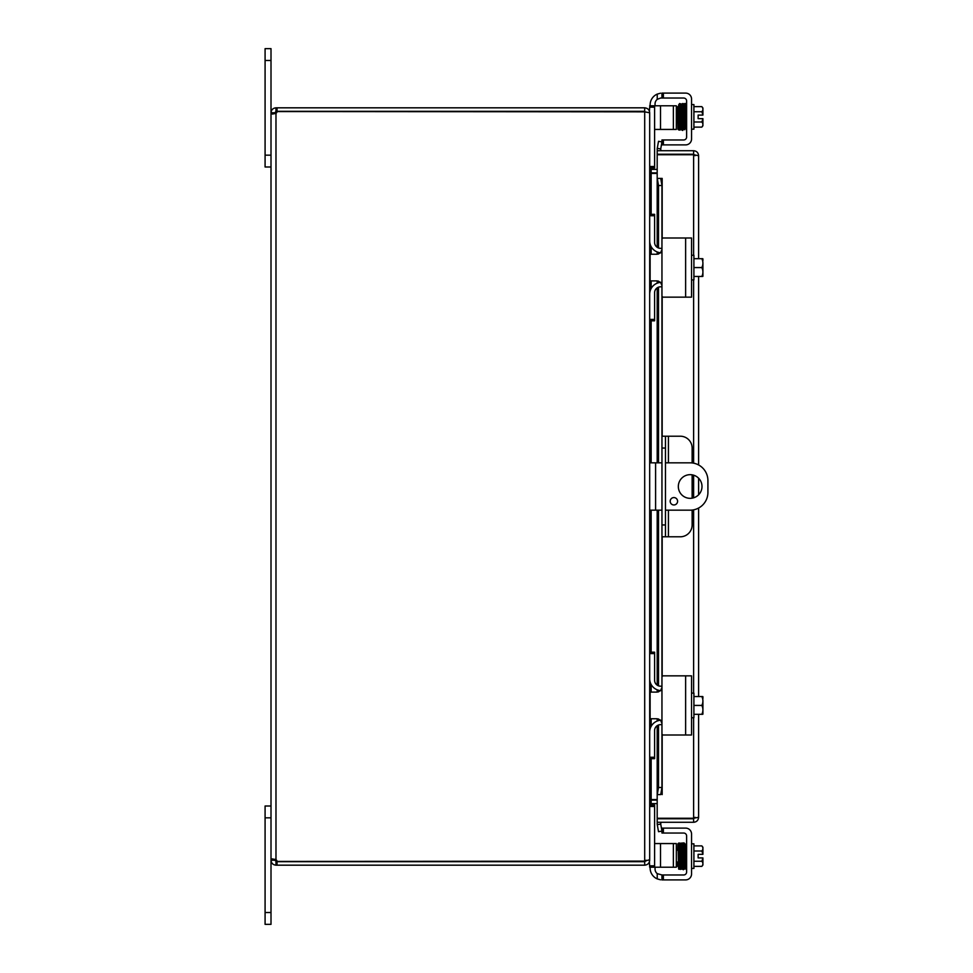 <?xml version="1.0" encoding="UTF-8"?>
<svg xmlns="http://www.w3.org/2000/svg" width="973" height="973" viewBox="0 0 973 973"><rect width="100%" height="100%" fill="white"/><g stroke="black" fill="none" stroke-linecap="round" stroke-linejoin="round"><path stroke-width="1.46" d="M265.082 155.157L271.005 155.157L271.005 48.65L265.082 48.65L265.082 166.991L271.005 166.991M690.161 498.334A11.834 11.834 0 0 1 678.327 486.5A11.834 11.834 0 0 1 690.161 474.666A11.834 11.834 0 0 1 701.995 486.5A11.834 11.834 0 0 1 690.161 498.334M673.888 504.963A3.697 3.697 0 0 1 670.19 501.265A3.697 3.697 0 0 1 673.888 497.568A3.697 3.697 0 0 1 677.585 501.265A3.697 3.697 0 0 1 673.888 504.963M665.459 462.832L690.161 462.832A17.745 17.745 0 0 1 707.918 480.589L707.918 492.411A17.745 17.745 0 0 1 690.161 510.168L665.459 510.168M649.684 510.168L661.956 510.168M661.956 462.832L649.684 462.832M265.082 912.516L265.082 924.35L271.005 924.35L271.005 860.205L274.508 860.205L277.037 861.677L277.037 865.179L275.979 865.179C272.963 864.875 271.309 863.221 271.005 860.205L271.005 817.843L265.082 817.843L265.082 912.516L271.005 912.516M271.005 806.009L265.082 806.009L265.082 817.843M650.475 172.853L657.189 172.902M660.57 93.189L657.225 94.101A11.834 11.834 0 0 0 650.122 104.938L649.684 107.188L654.598 107.188L654.598 167.928L649.684 167.928L651.156 169.399L657.189 169.399M651.156 758.672L651.156 799.575L657.189 799.575M649.684 168.451L651.156 173.425L657.189 173.425M657.189 800.098L650.475 800.147M277.037 865.179L644.698 865.179C647.775 864.839 649.429 863.185 649.684 860.205L649.684 805.072L651.156 803.601L657.189 803.601M651.156 799.575L649.684 804.549M649.684 113.318L649.684 320.822L654.598 320.822L649.684 320.822L649.684 758.672L654.598 758.672L649.684 758.672L649.684 859.682L644.698 861.154L644.698 111.846L649.684 112.795C649.441 109.827 647.775 108.161 644.698 107.821L277.037 107.821L277.037 111.323L644.698 111.323L644.698 107.821M649.356 112.795L649.684 107.188M275.043 859.317L271.005 859.633L272.452 858.928L275.979 859.633A3.308 3.308 0 0 1 277.159 861.446L645.865 861.117M646.181 860.205L644.698 861.677L644.698 865.179M649.356 860.205L649.684 867.223L676.332 867.223L676.332 843.567L676.332 850.207L678.23 850.207M644.698 111.846L277.159 111.554A3.308 3.308 0 0 1 275.979 113.367L272.452 114.072L271.005 113.367L275.979 113.367L275.979 859.633M271.005 859.633L271.005 113.367M272.452 858.928L271.832 858.964M274.508 112.795L271.005 112.795C271.309 109.779 272.963 108.125 275.979 107.821L275.979 111.323L274.508 113.367M275.979 107.821L277.037 107.821M277.037 111.323L275.979 111.323M275.979 861.677L275.979 865.179M277.037 861.677L644.698 861.677M692.131 462.941L692.131 448.042A11.834 11.834 0 0 0 680.297 436.208L661.956 436.208L661.956 448.042L665.459 448.042L665.459 436.208M665.459 536.792L665.459 524.958L661.956 524.958L661.956 536.792L680.297 536.792A11.834 11.834 0 0 0 692.131 524.958L692.131 510.059M665.459 524.958L665.459 448.042M661.956 524.958L661.956 448.042M692.131 498.164L692.131 474.836M686.756 818.257A5.911 5.911 0 0 0 691.621 818.257M686.707 154.743A5.911 5.911 0 0 1 688.653 154.221M689.711 154.221A5.911 5.911 0 0 1 691.669 154.743M660.728 148.905L661.956 141.912L658.514 141.304L657.274 148.297L660.716 148.978A1.484 1.484 0 0 0 662.175 150.718M657.274 148.297L657.261 148.37A4.987 4.987 0 0 0 657.407 150.718M657.274 178.412L658.514 185.515L661.956 185.515L660.728 178.412L657.189 178.412L657.261 247.361M660.728 178.412L662.175 178.412L662.175 238.665M661.956 185.515L661.956 239.407A1.423 1.423 0 0 1 663.379 237.996L683.666 237.996M683.666 297.154L663.379 297.154A1.423 1.423 0 0 1 661.956 295.743L661.956 436.208M661.956 536.792L661.956 677.257A1.423 1.423 0 0 1 663.379 675.846L683.666 675.846M661.956 690.635L661.956 699.514M661.956 711.336L661.956 720.215M683.666 735.004L663.379 735.004A1.423 1.423 0 0 1 661.956 733.593L661.956 787.485L658.514 787.485L657.274 794.588L660.728 794.588L661.956 787.485M657.274 794.588L657.261 725.639M660.728 794.588L657.189 794.6L657.189 725.7M657.274 824.703L658.514 831.696L661.956 831.088L660.728 824.095L657.261 824.63A4.987 4.987 0 0 1 657.407 822.282M660.728 824.095L660.716 824.022A1.484 1.484 0 0 1 662.175 822.282M658.514 185.515L658.514 247.981M658.514 252.396L658.514 254.075M658.514 281.075L658.514 282.754M658.514 287.169L658.514 462.832M658.514 510.168L658.514 685.831M658.514 690.246L658.514 691.925M658.514 718.925L658.514 720.604M658.514 725.019L658.514 787.485M695.099 817.296L693.627 818.78L657.189 818.78L657.189 822.282L693.627 822.282C696.644 821.99 698.31 820.336 698.602 817.296L693.627 818.257L657.189 818.257L657.189 794.6M662.175 794.588L662.175 734.335M657.189 247.3L657.189 178.412L662.175 178.4M657.189 178.4L657.189 154.743L693.627 154.743L698.602 155.704C698.322 152.676 696.656 151.022 693.627 150.718L657.189 150.718L657.189 154.221L693.627 154.221L693.627 150.718M695.099 155.704L693.627 154.221M693.627 818.78L693.627 822.282M698.602 155.704L698.602 258.696M698.602 276.454L698.602 464.972M698.602 478.205L698.602 494.795M698.602 508.028L698.602 696.546M698.602 714.304L698.602 817.296M693.627 255.267L693.627 154.743L694.868 154.902M660.971 98.03L663.379 98.03L663.379 93.104L685.624 93.104A5.911 5.911 0 0 1 691.548 99.027L691.548 138.981A5.911 5.911 0 0 1 685.624 144.892L663.379 144.892L663.379 139.966L661.956 139.966L661.956 144.892L663.379 144.892M660.57 98.042L657.225 99.368A5.911 5.911 0 0 0 655.048 103.953L655.048 105.777M663.379 139.966L683.666 139.966A2.955 2.955 0 0 0 686.622 137.011L686.622 100.985A2.955 2.955 0 0 0 683.666 98.03L663.379 98.03M663.379 93.104L661.956 93.104L661.956 98.03M691.548 104.561L693.907 104.561L693.907 129.178L691.548 129.178M677.767 122.793L676.332 122.793L676.332 129.433L676.332 105.777L676.332 110.958L677.549 110.958M685.199 110.958L684.554 110.958M679.604 110.958L678.923 110.958M693.907 127.122L701.813 127.122A12.552 6.276 180 0 0 702.907 124.556L702.907 118.645L698.128 118.645L698.128 115.094L702.907 115.094L702.907 109.183A12.552 6.276 -0 0 0 701.813 106.629L693.907 106.629M701.813 127.122A15.373 15.373 0 0 0 702.907 125.748L702.907 124.556A12.552 6.276 180 0 0 701.813 121.99A12.552 12.552 0 0 0 702.774 118.645M702.774 115.094A12.552 12.552 0 0 0 701.813 111.749A12.552 6.276 -0 0 0 702.907 109.183L702.907 107.991A15.373 15.373 0 0 0 701.813 106.629M693.907 111.749L701.813 111.749M693.907 121.99L701.813 121.99M686.622 105.035L685.758 105.035M685.199 106.312L685.199 128.704L686.622 128.704M684.274 104.683L682.973 104.658L683.472 126.222L683.642 129.433L684.858 129.713L685.199 124.568M685.138 107.419L685.138 106.312L685.138 107.419M679.166 124.203L679.008 115.532L679.166 124.203L679.847 123.79L679.847 124.605L679.166 124.203M678.132 106.312L678.132 107.419L678.132 106.312M654.598 129.433L660.521 129.433L660.521 105.777L649.684 105.777M660.521 129.433L676.332 129.433M676.332 105.777L673.377 105.777L673.377 129.433M654.598 107.188L654.598 105.777M660.521 105.777L673.377 105.777M663.379 828.108L661.956 828.108L661.956 833.034L663.379 833.034L663.379 828.108L685.624 828.108A5.911 5.911 0 0 1 691.548 834.019L691.548 873.973A5.911 5.911 0 0 1 685.624 879.896L663.379 879.896L663.379 874.97L661.956 874.97L661.956 879.896L661.956 874.97L657.225 873.632A5.911 5.911 0 0 1 655.048 869.047L655.048 867.223M660.57 879.811L657.225 878.899A11.834 11.834 0 0 1 650.122 868.062L650.122 867.223M661.883 879.896L663.379 879.896M663.379 874.97L683.666 874.97A2.955 2.955 0 0 0 686.622 872.015L686.622 835.989A2.955 2.955 0 0 0 683.666 833.034L663.379 833.034M661.956 874.97L661.956 879.896M691.548 868.439L693.907 868.439L693.907 843.822L691.548 843.822M678.449 862.042L676.332 862.042L676.332 867.223M693.907 866.371L701.813 866.371A12.552 6.276 180 0 0 702.907 863.817L702.907 857.906L698.128 857.906L698.128 854.355L702.907 854.355L702.907 848.444A12.552 6.276 0 0 0 701.813 845.878L693.907 845.878M702.774 854.355A12.552 12.552 0 0 0 701.813 851.01A12.552 6.276 0 0 0 702.907 848.444L702.907 847.252A15.373 15.373 0 0 0 701.813 845.878M693.907 861.251L701.813 861.251A12.552 6.276 180 0 1 702.907 863.817L702.907 865.009A15.373 15.373 0 0 1 701.813 866.371M701.813 861.251A12.552 12.552 0 0 0 702.774 857.906M693.907 851.01L701.813 851.01M686.622 867.965L685.624 867.965M686.622 844.296L685.199 844.296L685.199 848.432M682.219 843.834L682.937 843.044C683.447 842.375 683.715 843.384 683.764 846.096L684.116 863.44L683.423 863.051L683.423 863.854L684.116 863.44L683.423 863.051M678.132 866.688L678.132 865.581L678.132 866.688M660.521 867.223L660.521 843.567L654.598 843.567M654.598 867.223L654.598 805.072L649.684 805.072M676.332 843.567L673.377 843.567L673.377 867.223M660.521 843.567L673.377 843.567M663.379 297.154L691.548 297.154L691.548 237.996L663.379 237.996M660.57 282.292L661.956 285.636L661.956 249.514L660.57 252.858L657.225 254.245L650.122 254.245L650.122 280.905L657.225 280.905L660.57 282.292M661.956 295.743L661.956 285.636M661.956 249.514L661.956 239.407M691.548 279.883L693.907 279.883L693.907 255.267L691.548 255.267M702.907 260.703L702.907 258.879A15.264 15.264 0 0 0 702.774 258.696L701.813 258.696A12.552 10.873 0 0 1 702.907 263.136L702.907 276.271A15.264 15.264 0 0 1 702.774 276.454L701.813 276.454A12.552 10.873 180 0 0 702.907 272.014L702.907 274.447M693.907 276.454L701.813 276.454M702.907 272.014A12.552 10.873 180 0 0 701.813 267.575A12.552 10.873 0 0 0 702.907 263.136M693.907 267.575L701.813 267.575M693.907 258.696L701.813 258.696M660.679 252.749A11.834 11.834 0 0 1 649.684 240.951L649.684 215.738L654.598 215.738L654.598 242.411A5.911 5.911 0 0 0 660.521 248.334L661.956 248.334M661.956 286.816L660.521 286.816A5.911 5.911 0 0 0 654.598 292.739L654.598 319.412L649.684 319.412L649.684 294.199A11.834 11.834 0 0 1 660.679 282.401M654.598 320.822L654.598 319.412M654.598 215.738L654.598 214.328L649.684 214.328M663.379 735.004L691.548 735.004L691.548 675.846L663.379 675.846M660.57 720.142L661.956 723.486L661.956 687.364L660.57 690.708L657.225 692.095L650.122 692.095L650.122 718.755L657.225 718.755L660.57 720.142M661.956 733.593L661.956 723.486M661.956 687.364L661.956 677.257M691.548 717.733L693.907 717.733L693.907 693.117L691.548 693.117M702.907 698.553L702.907 696.729A15.264 15.264 0 0 0 702.774 696.546L701.813 696.546A12.552 10.873 0 0 1 702.907 700.986L702.907 714.121A15.264 15.264 0 0 1 702.774 714.304L701.813 714.304A12.552 10.873 180 0 0 702.907 709.864L702.907 712.297M693.907 714.304L701.813 714.304M702.907 709.864A12.552 10.873 180 0 0 701.813 705.425A12.552 10.873 0 0 0 702.907 700.986M693.907 705.425L701.813 705.425M693.907 696.546L701.813 696.546M660.679 690.599A11.834 11.834 0 0 1 649.684 678.801L649.684 653.588L654.598 653.588L654.598 680.261A5.911 5.911 0 0 0 660.521 686.184L661.956 686.184M661.956 724.666L660.521 724.666A5.911 5.911 0 0 0 654.598 730.589L654.598 757.262L649.684 757.262L649.684 732.049A11.834 11.834 0 0 1 660.679 720.251M654.598 758.672L654.598 757.262M654.598 653.588L654.598 652.178L649.684 652.178M265.082 60.484L271.005 60.484M655.595 510.168L655.595 462.832M651.156 169.399L651.156 172.902M651.156 173.425L651.156 214.328M651.156 246.68L651.156 254.245M651.156 280.905L651.156 288.47M651.156 320.822L651.156 462.832M651.156 510.168L651.156 652.178M651.156 684.53L651.156 692.095M651.156 718.755L651.156 726.32M651.156 803.601L651.156 800.098M668.427 536.792L668.427 510.168M668.427 462.832L668.427 436.208M657.261 251.995L657.261 254.245M657.261 280.905L657.261 283.155M657.261 287.789L657.261 462.832M657.261 510.168L657.261 685.211M657.261 689.845L657.261 692.095M657.261 718.755L657.261 721.005M662.175 296.485L662.175 436.208M662.175 536.792L662.175 676.515M693.627 818.257L693.627 717.733M693.627 693.117L693.627 509.828M693.627 497.823L693.627 475.177M693.627 463.172L693.627 279.883M657.225 94.101L657.225 99.368M682.365 106.312L682.365 107.419L682.365 106.312M680.918 106.312L680.918 107.419L680.918 106.312M682.73 123.79L682.73 124.605L682.73 123.79M683.423 109.949L683.423 109.146M683.764 107.419L683.764 106.312L683.764 107.419M680.553 109.146L680.553 109.949M679.507 106.312L679.507 107.419L679.507 106.312M680.2 126.332L680.2 127.439M683.082 127.439L683.082 126.332M654.598 166.505L649.684 166.505M657.225 873.632L657.225 878.899M682.73 849.21L682.73 848.395M683.082 846.668L683.082 845.561L683.082 846.668M680.553 863.854L680.553 863.051L680.553 863.854M680.2 845.561L680.2 846.668L680.2 845.561M679.166 848.797L679.847 849.21M679.507 865.581L679.507 866.688M680.918 865.581L680.918 866.688M682.365 865.581L682.365 866.688M649.684 806.495L654.598 806.495M654.598 865.812L649.684 865.812M685.624 237.996L685.624 297.154M685.624 675.846L685.624 735.004M657.189 721.042L657.189 718.755M657.189 692.095L657.189 689.808M657.189 685.15L657.189 510.168M657.189 462.832L657.189 287.85M657.189 283.192L657.189 280.905M657.189 254.245L657.189 251.958M683.63 129.373L682.937 129.956C682.401 131.537 682.097 129.616 682.037 124.216L681.574 104.658L682.876 104.658M682.28 129.081L683.593 129.093L683.058 106.848C682.985 104.038 682.705 103.016 682.219 103.783L681.489 104.622M680.845 129.081L682.146 129.081L681.599 106.835L680.772 103.783L680.066 104.415M682.219 129.166L681.489 129.956L680.784 129.227L680.115 104.658L681.416 104.658M682.924 104.452L683.63 103.783C684.141 103.114 684.408 104.135 684.457 106.848L684.968 129.093L683.666 129.093M684.323 104.354L685.004 103.783C685.393 102.858 685.673 103.88 685.831 106.848M685.004 105.157L685.661 104.658L684.347 104.658M680.772 129.202L680.066 129.956C679.385 130.796 679.081 128.886 679.166 124.216L679.008 115.532M679.409 129.093L680.711 129.093L680.2 106.835C680.127 104.026 679.859 103.016 679.373 103.783L678.558 106.422M678.826 106.884L678.716 104.658L680.03 104.646M678.035 129.093L679.336 129.093L679.154 123.68M679.373 129.385L678.68 129.956L677.974 129.251L677.451 106.884M678.826 106.835L679.045 118.11M681.574 868.342L682.876 868.342L682.389 848.261C682.207 839.76 681.988 844.613 681.489 843.044L680.772 843.798M682.924 868.548L682.219 869.217C681.732 867.734 681.489 872.331 681.331 864.097L680.845 843.919L682.146 843.919M683.593 843.907L682.28 843.919L682.742 863.465C682.803 868.889 683.095 870.811 683.63 869.217L684.323 868.646M684.287 868.342L682.973 868.342M683.63 843.627L684.323 843.032L685.041 843.907L685.661 868.342L684.347 868.342M684.968 843.907L683.666 843.907L684.201 866.919L685.004 869.217L685.758 867.965M680.115 868.342L681.416 868.342L680.881 846.096L680.066 843.044L679.373 843.615M681.489 868.378L680.772 869.217C680.091 870.057 679.786 868.135 679.872 863.465L679.409 843.907L680.711 843.907M678.716 868.342L680.03 868.354L679.568 848.152C679.409 839.821 679.178 844.6 678.68 843.044L677.974 843.749L677.767 850.207M680.066 868.585L679.373 869.217C678.886 867.624 678.643 872.562 678.485 863.89L678.035 843.907L679.336 843.907M677.549 862.042L677.451 866.116"/></g></svg>
